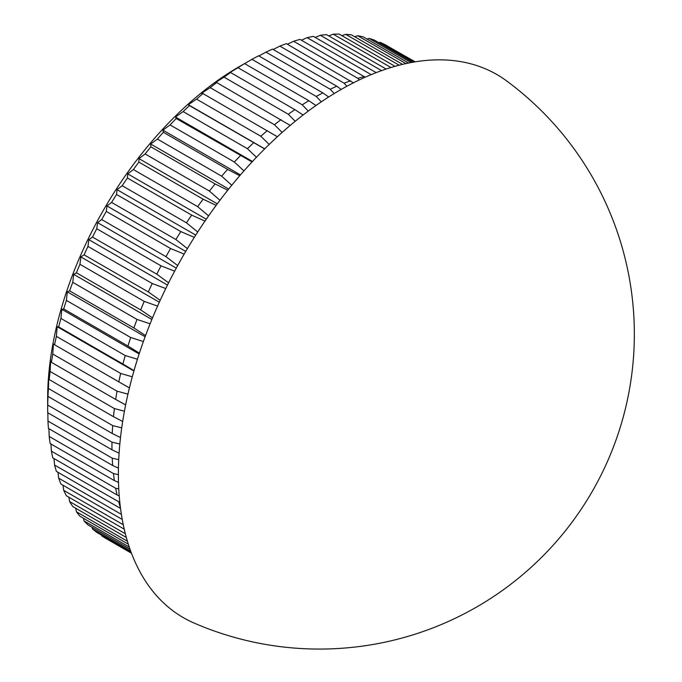 <?xml version="1.0" encoding="UTF-8"?>
<svg xmlns="http://www.w3.org/2000/svg" width="682" height="682" viewBox="0 0 682 682"><rect width="100%" height="100%" fill="white"/><g stroke="black" fill="none" stroke-linecap="round" stroke-linejoin="round"><path stroke-width="1.02" d="M119.827 444.042L111.976 442.158L47.706 405.057A283.695 163.791 120 0 0 47.68 408.893L47.68 398.288A270.711 156.297 -60 0 1 239.101 66.734A270.711 156.297 -60 0 1 239.109 66.734L251.973 59.343A283.695 163.791 120 0 1 258.597 55.788L322.859 92.897L328.681 96.989M131.379 552.974L101.703 535.839A283.695 163.791 120 0 0 106.307 538.686L131.473 553.221M101.703 535.839L101.456 535.072M130.637 550.971L92.505 528.959A283.695 163.791 120 0 0 96.767 532.361L131.08 552.173M92.505 528.959L92.019 527.212M129.248 547.015L84.074 520.929A283.695 163.791 120 0 0 87.961 524.867L129.981 549.121M84.074 520.929L83.417 518.252M127.415 541.218L76.435 511.781A283.695 163.791 120 0 0 79.939 516.24L128.327 544.176M76.435 511.781L75.693 508.235M125.343 533.742L69.632 501.577A283.695 163.791 120 0 0 72.744 506.53L126.332 537.476M69.632 501.577L68.865 497.204M123.263 524.739L63.707 490.349A283.695 163.791 120 0 0 66.393 495.78L124.235 529.172M63.707 490.349L62.957 485.209M121.379 514.373L58.669 478.167A283.695 163.791 120 0 0 60.937 484.049L122.24 519.437M58.669 478.167L57.987 472.302M119.819 502.395L54.569 465.081A283.695 163.791 120 0 0 56.393 471.381L120.526 508.405M54.569 465.081L53.98 458.534M51.406 451.16A283.695 163.791 120 0 0 52.778 457.844L117.048 494.944A283.695 163.791 -60 0 1 115.667 488.261L51.406 451.16L50.954 443.982M49.198 436.463A283.695 163.791 120 0 0 50.118 443.505L114.388 480.605A283.695 163.791 -60 0 1 113.468 473.564L49.198 436.463L48.899 428.705M47.97 421.067A283.695 163.791 120 0 0 48.431 428.432L112.692 465.533A283.695 163.791 -60 0 1 112.232 458.176L47.97 421.067L47.842 412.781M47.68 408.893A283.695 163.791 120 0 0 47.706 412.704L111.976 449.805A283.695 163.791 -60 0 1 111.976 442.158M47.706 405.057L47.97 396.387A283.695 163.791 120 0 1 48.431 388.493L48.746 377.419L49.198 379.567A283.695 163.791 120 0 1 50.118 371.46L50.63 360.829L51.406 362.33A283.695 163.791 120 0 1 52.778 354.052L53.452 343.899L54.569 344.751A283.695 163.791 120 0 1 56.393 336.345L57.186 326.695L58.669 326.925A283.695 163.791 120 0 1 60.937 318.434L61.823 309.313L63.707 308.929A283.695 163.791 120 0 1 66.393 300.395L67.33 291.836L69.632 290.864A283.695 163.791 120 0 1 72.744 282.314L73.699 274.343L76.435 272.8A283.695 163.791 120 0 1 79.939 264.292L80.877 256.926L84.074 254.838A283.695 163.791 120 0 1 87.961 246.407L88.848 239.663L92.505 237.063A283.695 163.791 120 0 1 96.767 228.751L97.56 222.647L101.703 219.561A283.695 163.791 120 0 1 106.307 211.411L106.972 205.947L111.609 202.426A283.695 163.791 120 0 1 116.537 194.464L117.048 189.664L122.189 185.717A283.695 163.791 120 0 1 127.406 178.002L127.722 173.859L133.382 169.545A283.695 163.791 120 0 1 138.872 162.094L138.958 158.625L145.13 153.962A283.695 163.791 120 0 1 150.867 146.826L150.696 144.021L157.38 139.068A283.695 163.791 120 0 1 163.339 132.274L162.879 130.126L170.082 124.917A283.695 163.791 120 0 1 176.22 118.506L175.445 117.014L183.16 111.584A283.695 163.791 120 0 1 189.451 105.591L188.334 104.73L196.552 99.137A283.695 163.791 120 0 1 202.972 93.579L201.488 93.357L210.192 87.637A283.695 163.791 120 0 1 216.714 82.548L214.839 82.931L224.028 77.143A283.695 163.791 120 0 1 230.61 72.539L228.317 73.511L237.975 67.697A283.695 163.791 120 0 1 244.599 63.605L239.101 66.734M194.012 623.016A313.558 181.037 -60 0 1 118.378 474.092A313.558 181.037 -60 0 1 262.058 151.498A313.558 181.037 -60 0 1 506.888 81.098A314.922 314.922 0 0 1 194.003 623.016M315.962 105.514L308.861 100.706A283.695 163.791 -60 0 0 302.245 104.798L308.264 111.089M302.245 104.798L237.975 67.697M308.861 100.706L244.599 63.605M303.115 114.994L294.88 109.64L230.61 72.539M295.187 121.294L288.298 114.244A283.695 163.791 -60 0 1 294.88 109.64M288.298 114.244L224.028 77.143M290.225 125.411L216.714 82.548M282.135 132.427L274.462 124.746A283.695 163.791 -60 0 1 280.984 119.648M274.462 124.746L210.192 87.637M277.369 136.732L202.972 93.579M269.194 144.431L260.814 136.247A283.695 163.791 -60 0 1 267.242 130.688M260.814 136.247L196.552 99.137M264.625 148.915L189.451 105.591M256.441 157.278L247.421 148.693A283.695 163.791 -60 0 1 253.721 142.691M247.421 148.693L183.16 111.584M252.059 161.932L176.22 118.506M243.943 170.901L234.344 162.018A283.695 163.791 -60 0 1 240.49 155.607M234.344 162.018L170.082 124.917M239.749 175.709L227.6 169.383L163.339 132.274M231.752 185.257L221.65 176.169A283.695 163.791 -60 0 1 227.6 169.383M221.65 176.169L157.38 139.068M227.754 190.21L215.128 183.935L150.867 146.826M219.954 200.269L209.4 191.071A283.695 163.791 -60 0 1 215.128 183.935M209.4 191.071L145.13 153.962M216.143 205.367L203.134 199.204L138.872 162.094M208.59 215.887L197.644 206.646A283.695 163.791 -60 0 1 203.134 199.204M197.644 206.646L133.382 169.545M204.975 221.113L191.676 215.103L127.406 178.002M197.72 232.016L186.459 222.826A283.695 163.791 -60 0 1 191.676 215.103M186.459 222.826L122.189 185.717M194.302 237.37L180.798 231.565L116.537 194.464M187.397 248.606L175.879 239.527A283.695 163.791 -60 0 1 180.798 231.565M175.879 239.527L111.609 202.426M184.174 254.079L170.568 248.512L106.307 211.411M177.678 265.571L165.973 256.671A283.695 163.791 -60 0 1 170.568 248.512M165.973 256.671L101.703 219.561M174.652 271.155L161.029 265.852L96.767 228.751M168.599 282.825L156.775 274.173A283.695 163.791 -60 0 1 161.029 265.852M156.775 274.173L92.505 237.063M165.777 288.52L152.231 283.516L87.961 246.407M160.193 300.302L148.335 291.947A283.695 163.791 -60 0 1 152.231 283.516M148.335 291.947L84.074 254.838M157.576 306.09L144.209 301.393L79.939 264.292M152.504 317.897L140.697 309.909A283.695 163.791 -60 0 1 144.209 301.393M140.697 309.909L76.435 272.8M150.108 323.797L137.005 319.423L72.744 282.314M145.564 335.544L133.902 327.965A283.695 163.791 -60 0 1 137.005 319.423M133.902 327.965L69.632 290.864M143.382 341.529L130.663 337.496L66.393 300.395M139.392 353.157L127.969 346.038A283.695 163.791 -60 0 1 130.663 337.496M127.969 346.038L63.707 308.929M137.44 359.226L125.207 355.535L60.937 318.434M134.004 370.633L122.939 364.026A283.695 163.791 -60 0 1 125.207 355.535M122.939 364.026L58.669 326.925M132.291 376.796L120.663 373.455L56.393 336.345M129.427 387.905L118.83 381.86A283.695 163.791 -60 0 1 120.663 373.455M118.83 381.86L54.569 344.751M127.952 394.145L117.048 391.161L52.778 354.052M125.641 404.878L115.667 399.43A283.695 163.791 -60 0 1 117.048 391.161M115.667 399.43L51.406 362.33M124.422 411.195L114.388 408.569L50.118 371.46M122.666 421.467L113.468 416.676A283.695 163.791 -60 0 1 114.388 408.569M113.468 416.676L49.198 379.567M121.72 427.853L112.692 425.594L48.431 388.493M120.492 437.597L112.232 433.488A283.695 163.791 -60 0 1 112.692 425.594M112.232 433.488L47.97 396.387M111.976 449.805L119.086 453.18M118.719 459.677L112.232 458.176M112.692 465.533L118.438 468.125M118.378 474.663L113.468 473.564M114.388 480.605L118.498 482.37M118.762 488.934L115.667 488.261M117.048 494.944L119.214 495.831M120.441 507.792A283.695 163.791 -60 0 1 118.83 502.182M415.168 61.84L390.002 47.518M414.886 61.883L384.963 44.603A283.695 163.791 120 0 0 380.036 42.335L414.119 62.011M412.721 62.25L374.384 40.119A283.695 163.791 120 0 0 369.167 38.422L410.99 62.565M408.544 63.042L363.191 36.862A283.695 163.791 120 0 0 357.7 35.754L405.926 63.596M402.559 64.364L351.443 34.85A283.695 163.791 120 0 0 345.706 34.339L399.175 65.208M395.014 66.333L339.193 34.1A283.695 163.791 120 0 0 333.242 34.185L390.974 67.518M386.148 69.053L326.49 34.611A283.695 163.791 120 0 0 320.352 35.294L381.57 70.63M376.2 72.633L313.422 36.385A283.695 163.791 120 0 0 307.122 37.655L371.178 74.636M365.194 77.211L300.02 39.403A283.695 163.791 120 0 0 293.601 41.261L357.862 78.362A283.695 163.791 -60 0 1 364.29 76.503M357.862 78.362L359.286 79.939M353.387 82.846L286.38 43.657A283.695 163.791 120 0 0 279.859 46.095L344.12 83.195A283.695 163.791 -60 0 1 350.642 80.766M344.12 83.195L346.908 86.247M341.188 89.436L336.814 86.23L272.544 49.13A283.695 163.791 120 0 0 265.963 52.13L330.224 89.24A283.695 163.791 -60 0 1 336.814 86.23M330.224 89.24L334.214 93.545M321.307 101.831L316.243 96.443A283.695 163.791 -60 0 1 322.859 92.897M316.243 96.443L251.973 59.343M258.896 55.967L265.963 52.13M273.192 49.505L279.859 46.095M287.395 44.245L293.601 41.261M301.418 40.204L307.122 37.655M315.22 37.425L320.352 35.294M328.733 35.899L333.242 34.185M341.895 35.66L345.706 34.339M354.649 36.7L357.7 35.754M366.95 39.027L369.167 38.422M378.749 42.642L380.036 42.335M133.902 370.991L57.186 326.695M139.128 353.949L61.823 309.313M145.121 336.746L67.33 291.836M151.856 319.466L73.699 274.343M159.324 302.211L80.877 256.926M167.482 285.059L88.848 239.663M176.297 268.103L97.56 222.647M185.734 251.419L106.972 205.947M195.743 235.102L117.048 189.664M206.271 219.212L127.722 173.859M217.277 203.841L138.958 158.625M228.683 189.05L150.696 144.021M240.439 174.907L162.879 130.126M252.476 161.481L175.445 117.014M264.718 148.829L188.334 104.73"/></g></svg>
